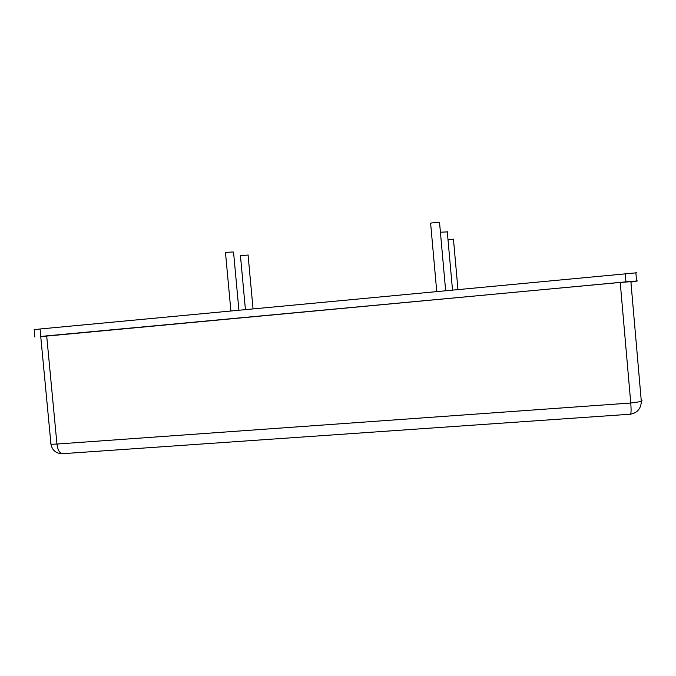 <?xml version="1.0" encoding="UTF-8"?>
<svg xmlns="http://www.w3.org/2000/svg" width="676" height="676" viewBox="0 0 676 676"><rect width="100%" height="100%" fill="white"/><g stroke="black" fill="none" stroke-linecap="round" stroke-linejoin="round"><path stroke-width="1.01" d="M248.084 255.046L240.445 255.68L245.413 309.549M453.461 239.279L447.985 239.498M447.301 231.902L440.414 232.223M439.552 222.649L439.527 222.336C437.516 221.99 428.212 223.266 430.646 223.545L436.738 291.44M233.566 252.283L233.541 252.089C232.189 251.776 223.773 252.663 225.522 252.942L230.879 310.926M630.919 282.137L637.392 280.954L625.942 281.858L40.746 336.64M46.686 335.871L40.737 336.53L50.903 443.507C49.847 444.191 51.866 444.369 56.953 444.048L630.75 403.014C631.266 409.529 631.181 413.264 630.497 414.202L62.353 453.706C59.522 453.097 57.73 449.878 56.953 444.048L46.686 335.871L620.222 282.441L630.75 403.014L641.33 401.519L642.082 400.784M630.877 281.681L620.222 282.441M636.682 272.783L40.087 328.984L34.172 329.727L34.856 336.978M63.045 453.655L62.353 453.706C55.922 453.512 52.12 450.292 50.937 444.056M630.311 414.219L630.497 414.202C637.307 412.901 640.916 408.676 641.33 401.519L630.869 281.529M40.087 328.984L40.788 336.378M625.215 273.603L625.942 281.858M248.067 254.886L253.035 308.831M453.444 239.127L457.948 289.429M447.284 231.682L452.506 289.945M439.527 222.336L445.645 290.595M233.541 252.089L238.907 310.166M635.862 272.732L636.581 280.954"/></g></svg>
